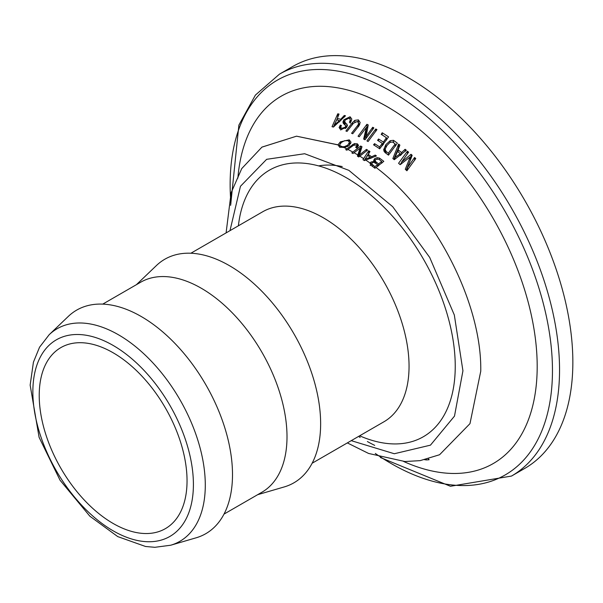 <?xml version="1.0" encoding="UTF-8"?>
<svg xmlns="http://www.w3.org/2000/svg" width="603" height="603" viewBox="0 0 603 603"><rect width="100%" height="100%" fill="white"/><g stroke="black" fill="none" stroke-linecap="round" stroke-linejoin="round"><path stroke-width="0.9" d="M358.657 436.376L360.134 437.484M367.4 441.547A180.855 104.417 -120 0 0 374.704 445.376M428.303 458.891L429.057 459.509M429.057 459.757L426.313 459.938A192.772 111.299 60 0 1 424.293 459.622M362.961 159.667L368.712 150.773A179.762 103.784 60 0 1 369.978 151.579L368.229 154.458A178.82 103.241 60 0 1 371.636 156.735L375.232 155.084A179.762 103.784 60 0 1 376.445 155.928L364.355 160.594L362.961 159.659M351.82 152.883L360.692 146.001A179.762 103.784 60 0 1 361.988 146.74L359.403 155.001L366.481 149.386A179.762 103.784 60 0 1 367.619 150.094L358.755 156.968L357.413 156.139L357.828 154.948M346.793 148.851L354.443 143.582L357.383 143.816L358.551 145.391L356.727 147.81A178.767 103.211 -120 0 0 355.582 147.192L356.833 146.001L356.667 144.916L353.403 145.361L346.846 150.215L345.707 149.634M344.509 147.562L339.971 147.079L338.14 144.645L340.363 141.841L349.243 139.843L351.036 142.248L348.851 145.745L344.509 147.562M383.81 161.348L374.945 168.26L370.951 165.237L370.121 163.059L370.973 162.019L374.003 161.476L373.672 160.375L374.644 158.679L377.169 157.654L379.423 158.061A179.762 103.784 60 0 1 383.81 161.348M368.079 141.539A182.694 105.48 -120 0 0 366.933 140.883L375.805 128.974A191.008 110.281 60 0 1 376.943 129.622L368.079 141.539M365.644 137.1L372.714 127.271A191.008 110.281 60 0 1 373.86 127.889L364.988 139.806A182.694 105.48 -120 0 0 363.647 139.074L366.368 127.497L359.2 136.783A182.694 105.48 -120 0 0 358.061 136.218L366.925 124.286A191.008 110.281 60 0 1 368.229 124.934L365.644 139.067M386.417 137.718A189.772 109.565 -120 0 0 381.202 134.363L382.212 132.773A191.008 110.281 60 0 1 388.566 136.896L379.702 148.828A182.694 105.48 -120 0 0 373.543 144.818L374.553 143.657A183.395 105.879 60 0 1 379.566 146.906L382.37 143.446A185.634 107.176 -120 0 0 377.553 140.333L378.563 138.992A186.561 107.711 60 0 1 383.38 142.104L386.417 137.718L386.417 140.205M360.157 122.515L359.215 125.432L352.717 133.753A182.694 105.48 -120 0 0 351.579 133.263L358.039 124.987L358.597 123.276L357.473 121.407L353.433 123.246L347.049 131.424A182.694 105.48 -120 0 0 345.911 130.994L352.408 122.635L354.865 120.336L358.423 119.884L360.157 122.56M394.256 159.697A182.694 105.48 -120 0 0 392.855 158.566L398.613 144.117A191.008 110.281 60 0 1 399.879 145.089L398.131 149.853A187.955 108.517 60 0 1 401.53 152.582L405.133 149.28A191.008 110.281 60 0 1 406.347 150.29L394.256 159.697M346.567 127.399L340.981 129.457L339.112 127.617L340.296 125.13A184.601 106.58 60 0 1 341.381 125.462L340.695 127.361L341.818 128.349L345.353 127.18L345.677 125.68L343.326 123.404L342.926 121.964L343.898 119.771L350.072 116.741L351.828 119.085L350.449 122.703A187.789 108.419 -120 0 0 349.401 122.326L350.305 119.922L349.582 118.603L348.851 118.248L345.104 120.087L344.75 121.881L347.471 125.334L346.567 127.399M340.665 130.037L340.695 129.351M400.173 164.687A182.694 105.48 -120 0 0 398.56 163.292L407.424 151.195A191.008 110.281 60 0 1 408.593 152.182L401.44 162.275L411.02 154.278A191.008 110.281 60 0 1 412.181 155.303L407.409 167.694L414.6 157.481A191.008 110.281 60 0 1 415.769 158.551L406.897 170.777A182.694 105.48 -120 0 0 405.284 169.27L410.274 156.901L400.173 164.687M339.044 114.08L337.296 118.422A187.955 108.517 60 0 1 340.703 119.296L344.298 115.459A191.008 110.281 60 0 1 345.519 115.814L333.421 127.06A182.694 105.48 -120 0 0 332.027 126.713L337.778 113.786A191.008 110.281 60 0 1 339.044 114.08M383.644 149.77L385.822 144.705L390.224 140.672L393.495 140.326A191.008 110.281 60 0 1 397.362 143.167L388.49 155.159A182.694 105.48 -120 0 0 384.895 152.484L383.644 149.77M366.081 157.707L368.712 153.441A176.506 101.907 60 0 1 368.825 153.509M364.182 160.481L365.019 159.29M365.019 159.154L370.385 157.293A178.556 103.09 -120 0 0 367.626 155.453L365.019 159.154L365.019 160.338M370.385 157.293L370.385 158.536M368.229 154.458L368.229 155.845M371.636 156.735L371.636 158.046M375.232 155.084L375.232 156.509M368.712 150.773L368.712 153.441M375.805 128.974L375.805 131.416M366.368 128.499L366.925 127.655A186.892 107.899 60 0 1 367.626 128.002M364.295 139.421L366.368 130.708L366.368 127.497M372.714 127.271L372.714 129.683M366.925 124.286L366.925 127.655M382.212 132.773L382.212 134.997M386.417 138.826A186.892 107.899 60 0 1 387.058 139.255M383.38 142.104L383.38 144.388M378.563 138.992L378.563 140.966M382.37 144.486A182.83 105.555 60 0 1 382.98 144.893M374.553 143.657L374.553 145.451M382.37 143.446L382.37 145.67M379.566 146.906L379.566 148.737M358.597 123.381L359.78 124.399M393.819 159.343L398.613 147.524A186.892 107.899 60 0 1 398.922 147.758M398.613 144.117L398.613 147.524M398.131 149.853L398.131 151.948M405.133 149.28L405.133 151.451M401.53 152.582L401.53 154.564M400.279 154.767A184.111 106.294 60 0 1 400.769 155.167M400.279 153.682A186.99 107.96 -120 0 0 397.528 151.466L394.92 157.541L400.279 153.682L400.279 155.551M394.92 157.541L394.92 159.282M343.522 123.585L344.63 122.115M350.305 120.283L351.376 121.045M344.63 121.354L344.63 124.602M345.79 126.117L346.823 127.06M339.768 128.854L340.296 128.138A181.021 104.515 60 0 1 340.665 128.251M340.296 125.13L340.296 128.138M400.008 164.544L401.44 162.84M407.424 151.195L407.424 154.051M410.274 156.901L410.274 160.255L406.226 170.144M401.44 162.275L401.44 163.865M410.274 158.431L411.02 157.752A186.892 107.899 60 0 1 411.254 157.963M411.02 154.278L411.02 157.752M407.409 167.694L407.409 170.182M414.6 157.481L414.6 160.436M333.391 127.052L334.085 125.658M336.723 119.876L337.296 118.505M334.085 125.288L339.451 120.57A186.99 107.96 -120 0 0 336.693 119.869L334.085 125.288L334.085 126.547M339.451 120.57L339.451 121.979M337.296 118.422L337.296 120.012M340.703 119.296L340.703 120.804M344.298 115.459L344.298 117.155M337.778 113.786L337.778 117.299M356.961 146.295L357.896 146.823M345.707 149.642L346.793 148.843L344.238 147.592M360.127 149.16L360.692 148.662A176.506 101.907 60 0 1 361.318 149.016M358.159 156.599L360.127 150.78L360.127 148.15L352.966 153.524M360.692 146.001L360.692 148.662M359.403 155.001L359.403 156.478M366.481 149.386L366.481 151.112M352.959 153.524L351.82 152.876M354.051 152.732L357.82 154.941L360.127 148.15M344.712 140.665L341.411 142.406L339.662 144.841L339.986 145.655L342.308 146.695L344.366 146.672L347.697 145.187L349.491 142.436L348.195 140.74L344.712 140.665M349.484 145.217L349.491 142.436M349.491 142.647L350.69 143.665M338.615 146.152L339.662 145.029M338.117 144.931L296.525 136.18L261.921 147.14L241.728 168.606L231.1 192.824L226.095 232.901M370.182 165.478L371.78 164.182M374.003 161.988L375.081 161.001M381.661 162.403A176.506 101.907 60 0 1 382.181 162.795M377.614 165.765A175.262 101.191 60 0 1 378.028 166.081M374.81 166.632L377.614 164.672A178.217 102.894 -120 0 0 375.058 162.757L373.785 162.313L372.337 162.682L371.825 163.933L374.81 166.632L374.81 168.154M377.614 164.672L377.614 166.375M378.676 159.162L375.752 159.471L375.081 160.586L376.084 162.003A178.443 103.023 60 0 1 378.624 163.903L381.661 161.385A179.37 103.558 -120 0 0 378.676 159.162M381.661 161.385L381.661 163.24M378.624 163.903L378.624 165.644M374.003 161.476L374.003 162.335M377.169 157.654L377.169 158.845M370.076 163.79L370.121 163.059L365.84 160.074M395.206 144.961A186.892 107.899 60 0 1 395.892 145.466M383.87 151.157L385.302 148.436M385.129 149.167L386.086 151.459A183.395 105.879 60 0 1 388.362 153.139L395.206 143.913A189.772 109.565 -120 0 0 392.628 142.029L390.043 142.368L386.96 145.504L385.129 149.167L385.113 152.642M385.129 152.077L385.106 152.461M388.362 153.139L388.362 155.061M395.206 143.913L395.206 146.491M347.336 442.911L368.584 453.448L404.915 461.521L420.14 460.639L439.579 454.737L469.978 423.645L480.757 371.184C481.97 303.083 435.019 211.668 376.031 167.461M187.043 480.795A104.523 60.345 -120 0 0 141.419 375.601A104.523 60.345 -120 0 0 60.873 347.599A104.523 60.345 -120 0 0 60.873 468.297A104.523 60.345 -120 0 0 165.395 528.643A104.523 60.345 -120 0 0 187.043 480.795M380.433 457.519L450.441 486.267L511.487 476.069L524.791 468.395A232.042 133.972 -120 0 0 572.85 362.169A232.042 133.972 -120 0 0 471.561 128.65A232.042 133.972 -120 0 0 292.757 66.481L279.453 74.161L255.401 95.086L238.886 125.107L230.64 205.344M170.709 545.225L196.126 537.808A129.087 74.531 -120 0 0 232.502 474.606A129.087 74.531 -120 0 0 170.167 338.66A129.087 74.531 -120 0 0 68.305 316.409L49.167 334.71L39.549 347.207L33.421 362.177L30.15 385.113L39.105 437.348L60.044 480.207L89.862 516.206L117.751 536.602L145.534 546.484L154.881 547.305L170.709 545.225A122.741 70.868 -120 0 0 205.291 485.136A122.741 70.868 -120 0 0 146.024 355.868A122.741 70.868 -120 0 0 49.167 334.71M257.647 494.694L284.262 486.923A129.087 74.531 -120 0 0 320.638 423.721A129.087 74.531 -120 0 0 258.303 287.774A129.087 74.531 -120 0 0 156.441 265.524L136.399 284.691M223.992 514.118L261.898 492.236A121.248 70.001 -120 0 0 287.005 436.738A121.248 70.001 -120 0 0 234.085 314.713A121.248 70.001 -120 0 0 140.65 282.234L102.751 304.116M426.313 459.938L426.313 459.215M363.662 158.619L359.84 156.177M352.906 152.092L347.931 149.423M338.117 144.848L296.525 136.18L261.988 147.094M439.579 454.737L469.978 423.645L480.757 371.184M403.633 461.468A212.075 122.439 -120 0 0 537.19 366.594A212.075 122.439 -120 0 0 537.19 366.458A212.075 122.439 -120 0 0 387.224 106.716A212.075 122.439 -120 0 0 237.868 178.119M358.039 124.987L358.039 127.105M358.423 119.884L358.423 122.326M354.865 120.336L354.865 121.844M352.408 122.635L352.408 124.708M341.818 128.349L341.818 129.637M345.353 127.18L345.353 128.575M343.898 119.771L343.898 123.012M346.883 124.022L346.883 126.962M345.104 122.356L345.104 125.047M350.072 116.741L350.072 119.093M354.443 143.582L354.443 144.728M352.627 144.471L352.627 145.994M357.383 143.816L357.383 146.484M356.365 146.544L356.365 147.614M347.697 145.187L347.697 146.506M344.366 146.672L344.366 147.584M349.243 139.843L349.243 141.562M340.363 141.841L340.363 143.348M338.14 144.645L338.14 145.202M340.921 146.28L340.921 147.418M372.737 165.079L372.737 166.571M376.084 162.003L376.084 163.519M370.973 162.019L370.973 164.604M374.644 158.679L374.644 161.31M379.423 158.061L379.423 159.712M390.224 140.672L390.224 142.248M385.822 144.705L385.822 147.245M393.495 140.326L393.495 142.655M386.086 151.459L386.086 153.358M374.885 166.579L372.172 164.544M342.308 146.695L339.986 145.655M229.992 230.655L240.454 186.297L266.639 159.32L304.666 153.727L348.873 170.355L392.719 206.716L429.705 257.451L454.323 314.992L462.931 370.822L454.489 416.115L430.459 445.157L394.302 453.742L351.24 440.657M342.233 166.579A135.879 78.45 -120 0 0 318.61 165.893M511.487 476.069A232.042 133.972 -120 0 0 559.546 369.85A232.042 133.972 -120 0 0 458.257 136.331A232.042 133.972 -120 0 0 279.453 74.161M230.934 203.362A227.911 131.59 60 0 1 383.312 87.051A227.911 131.59 60 0 1 552.461 370.566A227.911 131.59 60 0 1 375.3 453.456M359.637 435.811A153.908 88.86 -120 0 0 455.242 366.277A153.908 88.86 -120 0 0 353.034 181.835A153.908 88.86 -120 0 0 238.389 225.808M190.887 253.23L262.689 211.774A121.248 70.001 60 0 1 356.124 244.26A121.248 70.001 60 0 1 409.053 366.277A121.248 70.001 60 0 1 383.938 421.776L312.128 463.24M193.405 484.465A113.515 65.539 60 0 1 73.001 495.221A113.515 65.539 60 0 1 73.001 334.68A113.515 65.539 60 0 1 193.405 484.465M358.597 126.54L358.597 123.276M345.798 128.213L345.798 126.155M350.305 123.223L350.305 119.922M356.961 148.165L356.961 145.527M339.662 144.841L339.662 147.426M375.081 160.579L375.081 163.202"/></g></svg>
